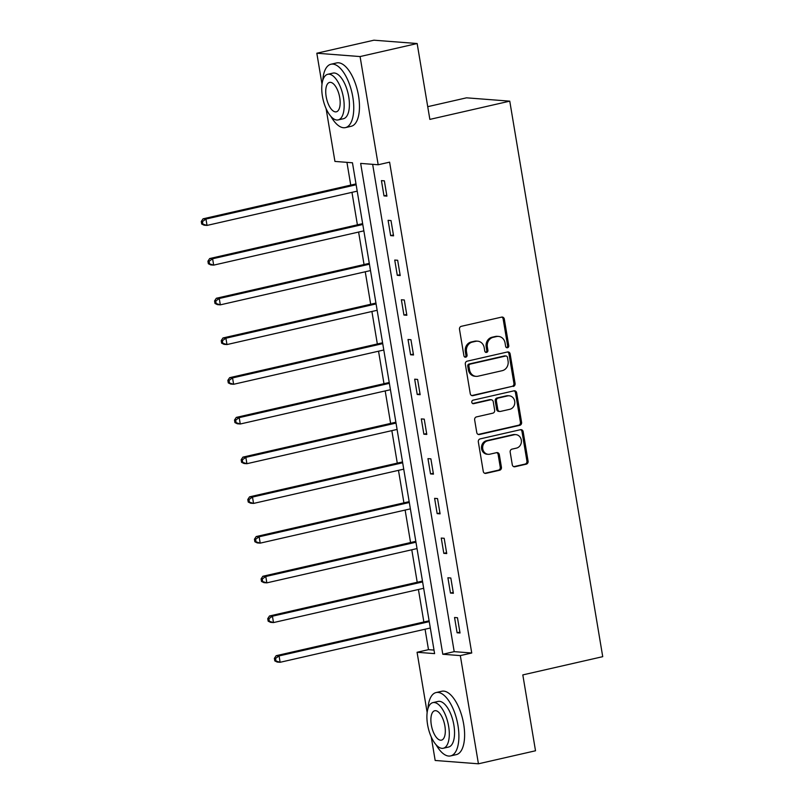<?xml version="1.0" encoding="UTF-8"?>
<svg xmlns="http://www.w3.org/2000/svg" width="804" height="804" viewBox="0 0 804 804"><rect width="100%" height="100%" fill="white"/><g stroke="black" fill="none" stroke-linecap="round" stroke-linejoin="round"><path stroke-width="1.21" d="M507.485 347.75A1.789 1.598 94.4 0 0 508.761 345.65L504.319 319.098A2.553 2.281 94.4 0 0 501.656 317.108L461.315 326.313A2.553 2.281 94.4 0 0 459.496 329.328L463.938 355.881A1.789 1.598 94.4 0 0 467.074 355.157L466.501 351.72A8.171 7.286 94.4 0 1 472.33 342.092L475.697 341.328A8.171 7.286 94.4 0 1 477.656 341.177A8.171 7.286 94.4 0 1 484.209 347.68L484.782 351.117A1.789 1.598 94.4 0 0 487.917 350.403L487.345 346.966A8.171 7.286 94.4 0 1 493.174 337.338L496.54 336.564A8.171 7.286 94.4 0 1 498.5 336.424A8.171 7.286 94.4 0 1 505.053 342.926L505.626 346.363A1.789 1.598 94.4 0 0 507.485 347.75M506.48 347.619A1.789 1.598 94.4 0 0 507.595 345.559L503.153 319.007A2.553 2.281 94.4 0 0 501.686 317.098M464.792 357.127A1.789 1.598 94.4 0 0 465.908 355.066L465.335 351.629L466.501 351.72M485.636 352.373A1.789 1.598 94.4 0 0 486.752 350.313L486.179 346.876L487.345 346.966M512.289 464.762A2.553 2.281 94.4 0 0 514.952 466.752L526.268 464.169A2.553 2.281 94.4 0 0 528.087 461.154L523.153 431.668A2.553 2.281 94.4 0 0 520.5 429.688L480.159 438.894A2.553 2.281 94.4 0 0 478.33 441.898L483.264 471.385A2.553 2.281 94.4 0 0 485.928 473.375L499.596 470.26A2.553 2.281 94.4 0 0 501.425 467.245L499.314 454.622A2.553 2.281 94.4 0 0 496.651 452.642L489.867 454.19A6.824 6.09 94.4 0 1 488.229 454.31A6.824 6.09 94.4 0 1 482.661 447.959A6.824 6.09 94.4 0 1 487.636 440.813L514.188 434.753A6.824 6.09 94.4 0 1 515.836 434.632A6.824 6.09 94.4 0 1 521.404 440.984A6.824 6.09 94.4 0 1 516.429 448.129L511.997 449.134A2.553 2.281 94.4 0 0 510.178 452.149L512.289 464.762M322.012 84.209L316.826 53.225L373.91 40.2L417.155 43.527L429.859 119.394L509.766 101.153L602.729 656.667L522.811 674.908L535.514 750.775L478.43 763.8L435.175 760.473L431.245 736.977M417.155 43.527L360.081 56.561L378.181 164.76L360.654 163.403L442.793 654.255L460.32 655.602L478.43 763.8M372.654 164.328L454.2 651.642L471.737 652.999L389.598 162.157L378.181 164.76M471.737 652.999L460.32 655.602M513.264 386.453A2.553 2.281 94.4 0 0 515.083 383.438L510.148 353.951A2.553 2.281 94.4 0 0 507.495 351.971L467.154 361.177A2.553 2.281 94.4 0 0 465.325 364.182L470.26 393.669A2.553 2.281 94.4 0 0 472.923 395.658L512.098 386.362A2.553 2.281 94.4 0 0 513.917 383.357L508.982 353.861A2.553 2.281 94.4 0 0 507.515 351.961M516.65 392.814L521.585 422.301A2.553 2.281 94.4 0 1 519.766 425.316L479.425 434.522A2.553 2.281 94.4 0 1 476.762 432.532L474.651 419.909A2.553 2.281 94.4 0 1 476.481 416.904L492.842 413.166A2.553 2.281 94.4 0 0 494.661 410.161L493.254 401.789A2.553 2.281 94.4 0 0 490.601 399.799L473.566 403.688A1.789 1.598 94.4 0 1 472.983 400.191L513.997 390.824A2.553 2.281 94.4 0 1 516.65 392.814L515.485 392.724L520.419 422.211L521.585 422.301M509.766 101.153L466.521 97.827L427.728 106.681M381.438 180.619L384 195.895L386.915 196.126L384.362 180.85L381.438 180.619M388.091 220.336L390.643 235.612L393.568 235.843L391.005 220.567L388.091 220.336M394.734 260.054L397.287 275.33L400.211 275.551L397.658 260.275L394.734 260.054M401.377 299.771L403.94 315.047L406.854 315.268L404.301 299.992L401.377 299.771M408.02 339.489L410.583 354.765L413.507 354.986L410.944 339.71L408.02 339.489M414.673 379.197L417.226 394.473L420.15 394.704L417.598 379.428L414.673 379.197M421.316 418.914L423.869 434.19L426.793 434.421L424.241 419.145L421.316 418.914M427.959 458.632L430.522 473.908L433.446 474.129L430.884 458.853L427.959 458.632M434.612 498.349L437.165 513.625L440.089 513.846L437.527 498.57L434.612 498.349M441.255 538.067L443.808 553.333L446.733 553.564L444.18 538.288L441.255 538.067M447.898 577.774L450.461 593.05L453.376 593.282L450.823 578.006L447.898 577.774M454.551 617.492L457.104 632.768L460.029 632.989L457.466 617.723L454.551 617.492M346.936 162.348L350.745 185.121M351.961 192.337L357.398 224.829M358.604 232.054L364.041 264.546M365.247 271.772L370.684 304.264M371.9 311.49L377.337 343.981M378.543 351.207L383.98 383.699M385.186 390.915L390.623 423.406M391.839 430.632L397.276 463.124M398.482 470.35L403.92 502.842M405.126 510.068L410.563 542.559M411.779 549.785L417.216 582.277M418.422 589.493L423.859 621.984M425.065 629.21L428.492 649.662L434.019 650.094M316.826 53.225L360.081 56.561M427.155 712.525L417.075 652.275L434.602 653.622L352.464 162.78L334.936 161.423L326.102 108.661M428.492 649.662L417.075 652.275M454.2 651.642L442.793 654.255M384 195.895L386.774 195.261M390.643 235.612L393.417 234.979M397.287 275.33L400.07 274.697M403.94 315.047L406.713 314.414M410.583 354.765L413.356 354.122M417.226 394.473L420.01 393.839M423.869 434.19L426.653 433.557M430.522 473.908L433.296 473.275M437.165 513.625L439.949 512.992M443.808 553.333L446.592 552.7M450.461 593.05L453.235 592.417M457.104 632.768L459.878 632.135M498.5 336.424L497.334 336.333A8.171 7.286 94.4 0 0 495.364 336.474L496.54 336.564M486.179 346.876A8.171 7.286 94.4 0 1 492.008 337.248L495.364 336.474M477.656 341.177L476.491 341.087A8.171 7.286 94.4 0 0 474.531 341.238L475.697 341.328M465.335 351.629A8.171 7.286 94.4 0 1 471.164 342.001L474.531 341.238M472.923 395.658L471.757 395.568A2.553 2.281 94.4 0 0 471.757 395.568L512.098 386.362M507.475 357.418A1.789 1.598 94.4 0 0 505.615 356.031L470.199 364.111A1.789 1.598 94.4 0 0 468.923 366.222L469.536 369.84A8.171 7.286 94.4 0 0 476.079 376.352A8.171 7.286 94.4 0 0 478.038 376.202L502.249 370.674A8.171 7.286 94.4 0 0 508.078 361.046L507.475 357.418M506.038 356.001L504.872 355.911A1.789 1.598 94.4 0 0 504.44 355.941L505.615 356.031M476.079 376.352L474.913 376.262A8.171 7.286 94.4 0 1 468.36 369.75L467.757 366.132A1.789 1.598 94.4 0 1 469.033 364.021L504.44 355.941M478.229 434.431A2.553 2.281 94.4 0 0 478.259 434.431L518.6 425.226A2.553 2.281 94.4 0 0 520.419 422.211M491.214 399.749L490.048 399.658A2.553 2.281 94.4 0 0 489.435 399.709L472.571 403.558M509.816 409.296A6.824 6.09 94.4 0 0 514.791 402.151A6.824 6.09 94.4 0 0 509.223 395.799A6.824 6.09 94.4 0 0 507.575 395.92L498.219 398.06A2.553 2.281 94.4 0 0 496.4 401.065L497.797 409.437A2.553 2.281 94.4 0 0 500.46 411.427L509.816 409.296M509.223 395.799L508.048 395.709A6.824 6.09 94.4 0 0 506.409 395.829L507.575 395.92M499.847 411.477L498.671 411.387A2.553 2.281 94.4 0 1 496.631 409.347L495.224 400.975A2.553 2.281 94.4 0 1 497.053 397.97L506.409 395.829M515.485 392.724A2.553 2.281 94.4 0 0 514.017 390.824M515.836 434.632L514.66 434.542A6.824 6.09 94.4 0 0 513.022 434.662L514.188 434.753M488.229 454.31L487.063 454.22A6.824 6.09 94.4 0 1 481.495 447.868A6.824 6.09 94.4 0 1 486.46 440.723L513.022 434.662M484.732 473.295A2.553 2.281 94.4 0 0 484.762 473.285L498.43 470.169A2.553 2.281 94.4 0 0 500.249 467.154L498.138 454.541A2.553 2.281 94.4 0 0 496.671 452.632M513.756 466.672A2.553 2.281 94.4 0 0 513.786 466.662L525.102 464.079A2.553 2.281 94.4 0 0 526.921 461.074L521.987 431.577A2.553 2.281 94.4 0 0 520.52 429.678M356.001 183.915L203.04 218.829L205.965 219.05L207.03 225.421L357.217 191.141M356.152 184.779L205.965 219.05L202.437 221.572L201.271 221.482L201.693 224.025L202.869 224.115L202.437 221.572M202.869 224.115L207.03 225.421L204.105 225.19L201.693 224.025M201.271 221.482L203.04 218.829M331.007 116.55A32.502 14.12 -102.9 0 0 345.439 127.605A32.502 14.12 -102.9 0 0 352.815 97.043A32.502 14.12 -102.9 0 0 330.977 64.23A32.502 14.12 -102.9 0 0 322.766 80.46M345.439 127.605L351.147 126.298A32.502 14.12 -102.9 0 0 358.524 95.736A32.502 14.12 -102.9 0 0 336.685 62.923L330.977 64.23M327.751 74.3L332.997 73.104A23.406 10.171 77.1 0 1 348.725 96.731A23.406 10.171 77.1 0 1 343.408 118.731L338.162 119.927A23.406 10.171 -102.9 0 0 343.479 97.927A23.406 10.171 -102.9 0 0 327.751 74.3A23.406 10.171 -102.9 0 0 322.434 96.309A23.406 10.171 -102.9 0 0 338.162 119.927M326.173 96.591A15.085 6.553 -102.9 0 0 336.313 111.816A15.085 6.553 -102.9 0 0 339.73 97.636A15.085 6.553 -102.9 0 0 329.6 82.41A15.085 6.553 -102.9 0 0 326.173 96.591M436.15 744.866A32.502 14.12 -102.9 0 0 450.582 755.921A32.502 14.12 -102.9 0 0 457.958 725.359A32.502 14.12 -102.9 0 0 436.12 692.545A32.502 14.12 -102.9 0 0 427.919 708.776M450.582 755.921L456.29 754.624A32.502 14.12 -102.9 0 0 463.667 724.062A32.502 14.12 -102.9 0 0 441.828 691.249L436.12 692.545M432.894 702.616L438.14 701.42A23.406 10.171 77.1 0 1 453.868 725.047A23.406 10.171 77.1 0 1 448.562 747.057L443.305 748.253A23.406 10.171 -102.9 0 0 448.622 726.243A23.406 10.171 -102.9 0 0 432.894 702.616A23.406 10.171 -102.9 0 0 427.577 724.625A23.406 10.171 -102.9 0 0 443.305 748.253M431.316 724.917A15.085 6.553 -102.9 0 0 441.456 740.142A15.085 6.553 -102.9 0 0 444.883 725.962A15.085 6.553 -102.9 0 0 434.743 710.736A15.085 6.553 -102.9 0 0 431.316 724.917M362.654 223.633L209.693 258.546L212.608 258.767L213.673 265.129L363.86 230.859M362.795 224.497L212.608 258.767L209.09 261.29L207.914 261.199L208.347 263.742L209.512 263.833L209.09 261.29M209.512 263.833L213.673 265.129L210.759 264.908L208.347 263.742M207.914 261.199L209.693 258.546M369.297 263.35L216.336 298.264L219.261 298.485L220.326 304.847L370.503 270.576M369.438 264.204L219.261 298.485L215.733 301.008L214.567 300.917L214.99 303.46L216.155 303.55L215.733 301.008M216.155 303.55L220.326 304.847L217.402 304.626L214.99 303.46M214.567 300.917L216.336 298.264M375.94 303.068L222.979 337.971L225.904 338.203L226.969 344.564L377.156 310.284M376.091 303.922L225.904 338.203L222.376 340.715L221.211 340.625L221.633 343.177L222.808 343.268L222.376 340.715M222.808 343.268L226.969 344.564L224.045 344.343L221.633 343.177M221.211 340.625L222.979 337.971M382.593 342.775L229.632 377.689L232.547 377.92L233.612 384.282L383.799 350.001M382.734 343.64L232.547 377.92L229.029 380.433L227.854 380.342L228.286 382.895L229.452 382.985L229.029 380.433M229.452 382.985L233.612 384.282L230.698 384.051L228.286 382.895M227.854 380.342L229.632 377.689M389.236 382.493L236.275 417.407L239.2 417.628L240.265 423.999L390.442 389.719M389.377 383.357L239.2 417.628L235.672 420.15L234.507 420.06L234.929 422.602L236.095 422.693L235.672 420.15M236.095 422.693L240.265 423.999L237.341 423.768L234.929 422.602M234.507 420.06L236.275 417.407M395.88 422.211L242.919 457.124L245.843 457.345L246.908 463.707L397.086 429.436M396.02 423.075L245.843 457.345L242.316 459.868L241.15 459.777L241.572 462.32L242.748 462.411L242.316 459.868M242.748 462.411L246.908 463.707L243.984 463.486L241.572 462.32M241.15 459.777L242.919 457.124M402.523 461.928L249.572 496.842L252.486 497.063L253.551 503.425L403.739 469.154M402.673 462.782L252.486 497.063L248.969 499.585L247.793 499.495L248.225 502.038L249.391 502.128L248.969 499.585M249.391 502.128L253.551 503.425L250.637 503.203L248.225 502.038M247.793 499.495L249.572 496.842M409.176 501.646L256.215 536.549L259.139 536.781L260.205 543.142L410.382 508.862M409.316 502.5L259.139 536.781L255.612 539.293L254.446 539.203L254.868 541.755L256.034 541.846L255.612 539.293M256.034 541.846L260.205 543.142L257.28 542.921L254.868 541.755M254.446 539.203L256.215 536.549M415.819 541.353L262.858 576.267L265.782 576.498L266.848 582.86L417.025 548.579M415.959 542.218L265.782 576.498L262.255 579.011L261.089 578.92L261.511 581.473L262.687 581.563L262.255 579.011M262.687 581.563L266.848 582.86L263.923 582.629L261.511 581.473M261.089 578.92L262.858 576.267M422.462 581.071L269.501 615.985L272.425 616.206L273.491 622.577L423.678 588.297M422.613 581.935L272.425 616.206L268.898 618.728L267.732 618.638L268.164 621.18L269.33 621.271L268.898 618.728M269.33 621.271L273.491 622.577L270.566 622.346L268.164 621.18M267.732 618.638L269.501 615.985M429.115 620.788L276.154 655.702L279.078 655.923L280.134 662.285L430.321 628.014M429.256 621.643L279.078 655.923L275.551 658.446L274.375 658.355L274.807 660.898L275.973 660.988L275.551 658.446M275.973 660.988L280.134 662.285L277.219 662.064L274.807 660.898M274.375 658.355L276.154 655.702M507.595 345.559L508.761 345.65M465.908 355.066L467.074 355.157M486.752 350.313L487.917 350.403M492.008 337.248L493.174 337.338M471.164 342.001L472.33 342.092M503.153 319.007L504.319 319.098M508.982 353.861L510.148 353.951M513.917 383.357L515.083 383.438M469.033 364.021L470.199 364.111M467.757 366.132L468.923 366.222M468.36 369.75L469.536 369.84M518.6 425.226L519.766 425.316M478.259 434.431L479.425 434.522M489.435 399.709L490.601 399.799M472.722 403.618L473.566 403.688M497.053 397.97L498.219 398.06M495.224 400.975L496.4 401.065M496.631 409.347L497.797 409.437M486.46 440.723L487.636 440.813M498.138 454.541L499.314 454.622M500.249 467.154L501.425 467.245M498.43 470.169L499.596 470.26M484.762 473.285L485.928 473.375M521.987 431.577L523.153 431.668M526.921 461.074L528.087 461.154M525.102 464.079L526.268 464.169M513.786 466.662L514.952 466.752"/></g></svg>
